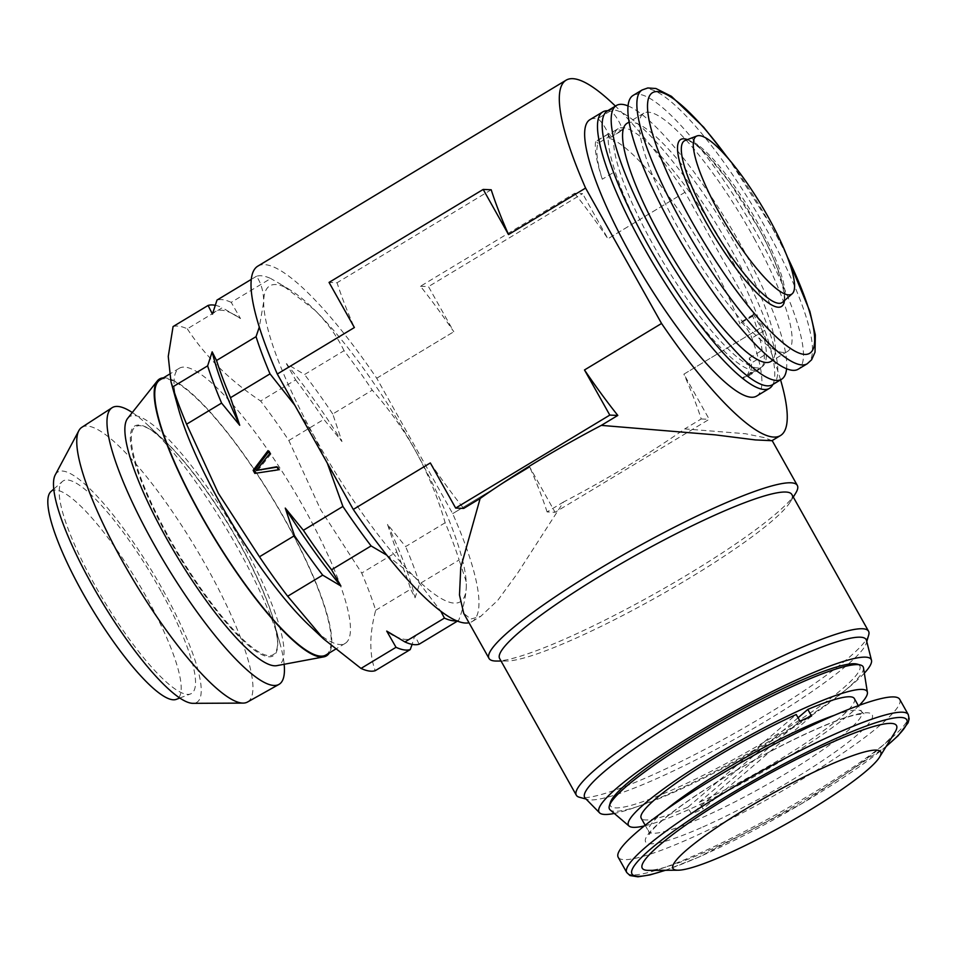 <?xml version="1.0" encoding="UTF-8"?>
<svg xmlns="http://www.w3.org/2000/svg" width="957" height="957" viewBox="0 0 957 957"><rect width="100%" height="100%" fill="white"/><g stroke="black" fill="none" stroke-linecap="round" stroke-linejoin="round"><path stroke-width="0.72" stroke-dasharray="4.79 3.59" d="M772.849 384.511A161.398 35.206 58.9 0 0 774.727 375.886A161.398 35.206 58.9 0 0 764.751 330.297A11.532 2.512 58.9 0 0 758.71 319.423A11.532 2.512 58.9 0 0 753.183 314.697A11.532 2.512 58.9 0 0 752.8 315.595L752.776 316.181A139.112 30.337 -121.1 0 1 762.095 350.322A4.606 1.005 -121.1 0 1 764.332 355.226A142.186 31.019 -121.1 0 1 764.308 358.193A142.186 31.019 -121.1 0 1 759.691 369.151A142.186 31.019 -121.1 0 1 755.169 370.192L742.321 377.943A142.186 31.019 -121.1 0 0 746.843 376.902A142.186 31.019 -121.1 0 0 751.46 365.945A142.186 31.019 -121.1 0 0 751.484 362.966A4.606 1.005 58.9 0 0 749.247 358.074A139.112 30.337 -121.1 0 1 745.132 376.986A139.112 30.337 -121.1 0 1 742.321 377.943M756.64 396.078A161.398 35.206 58.9 0 0 761.88 383.625A161.398 35.206 58.9 0 0 751.903 338.048A11.532 2.512 58.9 0 0 745.862 327.162A11.532 2.512 58.9 0 0 740.335 322.449A11.532 2.512 58.9 0 0 739.952 323.346L752.776 316.181M241.331 546.567A133.131 29.033 58.9 0 0 151.936 430.578A133.131 29.033 58.9 0 0 167.535 534.807A133.131 29.033 58.9 0 0 243.198 639.647A133.131 29.033 58.9 0 0 277.339 638.486A133.131 29.033 58.9 0 0 241.331 546.567M132.293 412.515A161.554 35.242 -121.1 0 1 148.383 425.59A161.554 35.242 -121.1 0 1 240.494 553.086A161.554 35.242 -121.1 0 1 280.102 643.953A161.554 35.242 -121.1 0 1 284.157 664.29M81.8 427.348A160.393 34.99 -121.1 0 1 209.308 571.652A160.393 34.99 -121.1 0 1 247.492 702.031M55.231 474.923A134.494 29.332 -121.1 0 1 164.64 593.113A134.494 29.332 -121.1 0 1 193.015 703.335M50.948 491.563A121.431 26.485 -121.1 0 1 148.179 600.29A121.431 26.485 -121.1 0 1 176.291 699.364M161.769 592.658A124.147 27.083 -121.1 0 1 190.515 693.945A124.147 27.083 -121.1 0 1 92.949 581.689A124.147 27.083 -121.1 0 1 62.372 481.515A124.147 27.083 -121.1 0 1 161.769 592.658M127.652 418.376A144.878 31.605 -121.1 0 1 238.867 536.889A144.878 31.605 -121.1 0 1 276.812 665.653M163.396 377.848A161.661 35.265 -121.1 0 1 281.382 513.203A161.661 35.265 -121.1 0 1 329.34 652.937M854.35 698.586A122.197 17.047 -29.3 0 1 807.182 742.106A122.197 17.047 -29.3 0 1 699.328 802.241L703.048 808.88A122.197 17.047 -29.3 0 1 697.151 811.512A122.197 17.047 -29.3 0 1 691.468 813.964L687.748 807.325L796.224 714.508M899.7 699.316A161.398 22.525 -29.3 0 1 833.679 759.272A161.398 22.525 -29.3 0 1 687.162 839.708A161.398 22.525 -29.3 0 1 618.186 857.257M895.07 732.045A145.751 20.336 -29.3 0 1 704.543 852.34A145.751 20.336 -29.3 0 1 648.535 870.368M859.302 705.309A136.803 19.092 -29.3 0 1 783.161 759.87A136.803 19.092 -29.3 0 1 644.348 825.903M863.477 667.795A145.416 20.288 -29.3 0 1 773.926 739.534A145.416 20.288 -29.3 0 1 610.159 809.909M610.315 802.612A142.952 19.953 150.7 0 0 772.096 737.38A142.952 19.953 150.7 0 0 857.161 664.11M628.043 105.916A159.855 34.871 -121.1 0 1 743.278 249.442A159.855 34.871 -121.1 0 1 786.594 368.768M607.408 110.916A159.855 34.871 -121.1 0 1 734.294 254.861A159.855 34.871 -121.1 0 1 772.55 384.69M754.224 238.449A139.112 30.337 -121.1 0 1 787.527 351.422A139.112 30.337 -121.1 0 1 677.113 226.163A139.112 30.337 -121.1 0 1 643.822 113.189A139.112 30.337 -121.1 0 1 754.224 238.449M627.122 123.262A139.112 30.337 -121.1 0 1 737.524 248.521A139.112 30.337 -121.1 0 1 770.828 361.495M633.103 95.425A159.855 34.871 -121.1 0 1 759.978 239.37A159.855 34.871 -121.1 0 1 798.246 369.187M864.327 673.178A156.015 21.772 -29.3 0 1 775.481 737.524A156.015 21.772 -29.3 0 1 614.31 813.45M866.48 640.4A161.374 22.513 -29.3 0 1 866.312 643.152A161.374 22.513 -29.3 0 1 767.179 720.322A161.374 22.513 -29.3 0 1 587.646 799.49A161.374 22.513 -29.3 0 1 585.206 798.198M868.717 634.934A167.547 23.375 -29.3 0 1 765.779 715.058A167.547 23.375 -29.3 0 1 579.392 797.253M791.87 494.542A167.547 23.375 -29.3 0 1 790.243 501.994A167.547 23.375 -29.3 0 1 689.088 578.351A167.547 23.375 -29.3 0 1 506.839 661A167.547 23.375 -29.3 0 1 499.626 658.5M795.614 493.298A176.77 24.667 -29.3 0 1 688.896 573.853A176.77 24.667 -29.3 0 1 496.611 661.048M771.94 440.698L764.44 437.648L745.527 433.736L684.734 428.903A176.77 24.667 -29.3 0 1 628.175 465.616A176.77 24.667 -29.3 0 1 563.553 501.994L517.593 573.195L497.855 600.242L480.701 616.38L470.76 619.035L463.726 613.365M178.337 408.376A160.632 35.038 -121.1 0 1 179.27 368.278A160.632 35.038 -121.1 0 1 306.754 512.916A160.632 35.038 -121.1 0 1 345.202 643.367A160.632 35.038 -121.1 0 1 309.29 625.495M159.998 379.893A160.632 35.038 -121.1 0 1 287.495 524.532A160.632 35.038 -121.1 0 1 325.93 654.983M288.835 440.483L323.849 419.369L341.972 441.56L332.749 413.998L372.261 390.169A199.822 43.591 58.9 0 0 344.065 350.681L304.553 374.522L286.346 363.66L295.653 379.893L260.639 401.007A199.822 43.591 -121.1 0 1 288.835 440.483L320.607 509.603L361.722 573.064A199.822 43.591 -121.1 0 1 375.694 610.279C369.354 634.144 369.199 654.289 375.24 670.69M728.54 253.952A139.112 30.337 -121.1 0 1 761.832 366.914A139.112 30.337 -121.1 0 1 651.418 241.654A139.112 30.337 -121.1 0 1 618.126 128.681A139.112 30.337 -121.1 0 1 728.54 253.952M755.169 370.192A139.112 30.337 -121.1 0 1 647.566 243.987A139.112 30.337 -121.1 0 1 615.148 171.47A142.186 31.019 -121.1 0 1 608.437 133.968A4.606 1.005 -121.1 0 1 608.58 133.693A4.606 1.005 -121.1 0 1 610.829 135.619A139.112 30.337 -121.1 0 1 614.274 131.013A139.112 30.337 -121.1 0 1 621.978 130.547L622.014 129.949A11.532 2.512 58.9 0 0 617.48 119.087A11.532 2.512 58.9 0 0 610.267 111.036A161.398 35.206 58.9 0 0 607.707 110.737M749.247 358.074L762.095 350.322M622.014 129.949L609.142 138.286A139.112 30.337 -121.1 0 1 711.841 264.024A139.112 30.337 -121.1 0 1 739.928 323.933M609.142 138.286L621.978 130.547M610.829 135.619L597.981 143.371A139.112 30.337 -121.1 0 0 602.3 179.21L615.148 171.47M780.565 379.857A207.513 45.266 58.9 0 0 760.971 327.677L685.009 192.273A207.513 45.266 58.9 0 0 615.423 106.083M609.166 137.7A11.532 2.512 58.9 0 0 604.633 126.838A11.532 2.512 58.9 0 0 597.419 118.788A161.398 35.206 58.9 0 0 589.919 119.673M608.437 133.968L595.601 141.72A4.606 1.005 -121.1 0 1 595.733 141.445A4.606 1.005 -121.1 0 1 597.981 143.371M595.601 141.72A142.186 31.019 58.9 0 0 602.3 179.21M294.804 405.218L313.872 435.686L327.33 463.2M173.073 326.564A199.822 43.591 -121.1 0 1 187.309 328.837L222.311 307.711L240.518 318.573L231.211 302.352L270.723 278.511A199.822 43.591 58.9 0 0 256.5 276.25C261.237 283.248 263.63 291.825 263.689 301.981L259.299 327.091M344.065 350.681C336.852 335.943 327.103 322.425 314.817 310.128L282.411 285.222L270.723 278.511M187.309 328.837C205.564 356.626 230.003 380.683 260.639 401.007M375.694 610.279L410.697 589.165L415.063 597.814L419.597 583.794L459.121 559.953A199.822 43.591 58.9 0 0 445.149 522.749C438.043 498.142 428.365 474.552 416.128 451.979C403.746 429.753 389.128 409.141 372.261 390.169M445.149 522.749L405.636 546.579L387.513 524.4L396.736 551.95L361.722 573.064M456.645 620.794A199.822 43.591 58.9 0 0 458.666 620.363C463.547 607.551 466.095 595.996 466.31 585.696L466.203 581.712L459.121 559.953M458.666 620.363L457.422 621.117M419.154 644.205L414.788 635.556L412.108 644.372M386.795 555.168L415.182 577.538L440.782 611.2M256.5 276.25L251.296 279.384M419.597 583.794A199.822 43.591 58.9 0 0 405.636 546.579M396.736 551.95A199.822 43.591 -121.1 0 1 410.697 589.165M332.749 413.998A199.822 43.591 58.9 0 0 304.553 374.522M295.653 379.893A199.822 43.591 -121.1 0 1 323.849 419.369M231.211 302.352A199.822 43.591 58.9 0 0 216.988 300.079M215.134 305.283A199.822 43.591 -121.1 0 1 222.311 307.711M466.31 585.696A184.45 40.23 -121.1 0 1 415.182 577.538A184.45 40.23 -121.1 0 1 313.872 435.686A184.45 40.23 -121.1 0 1 263.689 301.981A184.45 40.23 -121.1 0 1 290.485 290.162A184.45 40.23 -121.1 0 1 314.817 310.128A184.45 40.23 -121.1 0 1 416.128 451.979A184.45 40.23 -121.1 0 1 466.179 581.413A184.45 40.23 -121.1 0 1 466.31 585.696M212.454 314.099A190.599 41.57 -121.1 0 1 236.63 316.025A190.599 41.57 -121.1 0 1 240.518 318.573M286.346 363.66A190.599 41.57 -121.1 0 1 341.972 441.56M387.513 524.4A190.599 41.57 -121.1 0 1 415.063 597.814M414.788 635.556A190.599 41.57 -121.1 0 1 390.612 633.63M277.028 467.124L278.092 466.944L279.767 469.983L254.813 473.38M268.594 451.8L269.276 450.903L267.996 450.699M269.276 450.903L270.951 453.941L269.671 453.738M270.951 453.941L257.6 470.653M278.092 466.944L276.812 466.741M279.767 469.983L278.487 469.779M277.303 374.031L354.377 327.545A207.513 45.266 58.9 0 1 337.055 282.746L329.052 282.411M257.816 266.142A207.513 45.266 -121.1 0 1 376.723 378.23L452.685 513.634A207.513 45.266 -121.1 0 1 472.184 621.524A207.513 45.266 -121.1 0 1 469.002 622.768M563.553 501.994L547.081 511.935L555.084 512.282L709.221 419.298L683.896 374.163L760.971 327.677L683.896 374.163A207.513 45.266 -121.1 0 1 701.218 418.963L684.734 428.903M701.218 418.963L709.221 419.298M547.081 511.935A207.513 45.266 58.9 0 0 529.759 467.148L452.685 513.634L529.759 467.148L555.084 512.282M430.339 462.949L430.339 462.949A207.513 45.266 58.9 0 0 463.667 508.418M491.204 189.773L337.055 282.746M420.47 286.275L428.473 286.61L453.797 331.744A207.513 45.266 58.9 0 0 420.47 286.275L574.619 193.29L582.61 193.637L428.473 286.61M685.009 192.273L607.934 238.76L685.009 192.273M574.619 193.29A207.513 45.266 -121.1 0 1 607.934 238.76L582.61 193.637M376.723 378.23L453.797 331.744L376.723 378.23M687.748 807.325A122.197 17.047 -29.3 0 1 641.202 818.175M798.054 717.774L699.328 802.241M811.524 716.063L703.048 808.88M799.944 721.147L691.468 813.964M764.751 330.297L751.903 338.048M166.853 534.999A134.171 29.26 -121.1 0 1 164.724 440.962A134.171 29.26 -121.1 0 1 241.224 546.854A134.171 29.26 -121.1 0 1 274.121 622.325A134.171 29.26 -121.1 0 1 250.267 646.968A134.171 29.26 -121.1 0 1 166.853 534.999M834.504 715.226A122.197 17.047 -29.3 0 1 861.79 711.864A122.197 17.047 -29.3 0 1 811.811 757.25A122.197 17.047 -29.3 0 1 700.871 818.151A122.197 17.047 -29.3 0 1 648.643 831.442A122.197 17.047 -29.3 0 1 665.737 809.909M701.182 827.721A129.889 18.123 -29.3 0 1 661.096 821.25A129.889 18.123 -29.3 0 1 816.716 728.863A129.889 18.123 -29.3 0 1 856.79 735.323A129.889 18.123 -29.3 0 1 701.182 827.721M908.265 714.592A161.398 22.525 -29.3 0 1 842.244 774.536A161.398 22.525 -29.3 0 1 695.727 854.972A161.398 22.525 -29.3 0 1 626.751 872.533M886.29 746.257A157.558 21.987 -29.3 0 1 699.304 856.826A157.558 21.987 -29.3 0 1 665.235 870.272M642.087 89.994A159.855 34.871 -121.1 0 1 768.973 233.939A159.855 34.871 -121.1 0 1 807.229 363.768M727.715 157.917A152.175 33.196 -121.1 0 1 773.268 229.728A152.175 33.196 -121.1 0 1 787.085 256.344M685.14 140.464A94.492 20.611 -121.1 0 1 759.391 225.9A94.492 20.611 -121.1 0 1 782.67 302.149C788.006 302.233 780.386 265.603 757.992 227.252L729.677 182.476L708.802 156.876C702.952 150.704 697.88 146.23 693.61 143.43C689.459 140.846 686.636 139.854 685.14 140.464M687.401 139.602A97.518 21.269 -121.1 0 1 758.111 227.311A97.518 21.269 -121.1 0 1 784.489 300.558M260.113 467.686L258.833 467.483M764.332 355.226L751.484 362.966M610.267 111.036L597.419 118.788M752.8 315.595L739.952 323.346M759.691 369.151L746.843 376.902M151.936 430.578L164.724 440.962L148.383 425.59M277.339 638.486L274.121 622.325L280.102 643.953M179.808 698.024L190.515 693.945M645.174 825.257L648.643 831.442L649.205 834.504L653.475 828.822C657.758 824.204 664.505 818.391 673.704 811.38C684.147 803.461 696.672 794.884 711.266 785.649C747.082 763.231 782.025 744.438 816.082 729.27C834.54 721.219 848.381 716.303 857.592 714.508L864.111 713.934L861.79 711.864L858.321 705.668M665.558 870.272L698.981 857.029L801.523 803.772L886.122 746.532M787.527 351.422L772.813 360.299M786.116 253.88L773.579 229.907L729.449 159.939M587.646 799.49L586.055 799.059M506.839 661L501.037 661.024M345.202 643.367L335.345 649.313M761.832 366.914L745.132 376.986M618.126 128.681L614.274 131.013M290.485 290.162L282.411 285.222M179.27 368.278L169.329 374.271M236.63 316.025L233.998 314.422M472.184 621.524L480.701 616.38M790.243 501.994L793.281 497.066M866.312 643.152L866.779 641.573M643.822 113.189L629.108 122.065M53.771 489.087L62.372 481.515M753.183 314.697L740.335 322.449M608.58 133.693L595.733 141.445"/><path stroke-width="1.44" d="M607.707 110.737A161.398 35.206 58.9 0 0 602.766 111.921A161.398 35.206 58.9 0 0 597.527 124.374A161.398 35.206 58.9 0 0 669.445 289.78A161.398 35.206 58.9 0 0 769.488 388.327A161.398 35.206 58.9 0 0 772.849 384.511M602.766 111.921L589.919 119.673A161.398 35.206 58.9 0 0 584.679 132.114A161.398 35.206 58.9 0 0 656.598 297.519A161.398 35.206 58.9 0 0 756.64 396.078L769.488 388.327M284.157 664.29A161.554 35.242 -121.1 0 1 278.942 684.411A161.554 35.242 -121.1 0 1 150.931 538.815A161.554 35.242 -121.1 0 1 112.053 407.742A161.554 35.242 -121.1 0 1 132.293 412.515M278.942 684.411L247.492 702.031A160.393 34.99 -121.1 0 1 243.138 703.096A160.393 34.99 -121.1 0 1 120.391 557.476A160.393 34.99 -121.1 0 1 78.833 430.698A160.393 34.99 -121.1 0 1 81.8 427.348L112.053 407.742M243.138 703.096L193.015 703.335A134.494 29.332 -121.1 0 1 90.078 581.234A134.494 29.332 -121.1 0 1 55.231 474.923L78.833 430.698M179.808 698.024L176.291 699.364A121.431 26.485 -121.1 0 1 80.855 589.56A121.431 26.485 -121.1 0 1 50.948 491.563L53.771 489.087M329.34 652.937A161.661 35.265 -121.1 0 1 323.729 656.885L276.812 665.653A144.878 31.605 -121.1 0 1 169.999 544.485A144.878 31.605 -121.1 0 1 127.652 418.376L157.295 380.958A161.661 35.265 -121.1 0 1 163.396 377.848M323.729 656.885A161.661 35.265 -121.1 0 1 204.547 521.673A161.661 35.265 -121.1 0 1 157.295 380.958M645.174 825.257L641.202 818.175A122.197 17.047 -29.3 0 1 688.358 774.656A122.197 17.047 -29.3 0 1 796.224 714.508L799.944 721.147A122.197 17.047 -29.3 0 1 805.842 718.516A122.197 17.047 -29.3 0 1 811.524 716.063L807.804 709.424A122.197 17.047 -29.3 0 1 854.35 698.586L858.321 705.668M830.724 716.877A161.398 22.525 -29.3 0 1 899.7 699.316L908.265 714.592A161.398 22.525 -29.3 0 0 839.289 732.141A161.398 22.525 -29.3 0 0 692.772 812.577A161.398 22.525 -29.3 0 0 626.751 872.533L618.186 857.257A161.398 22.525 -29.3 0 1 684.207 797.313A161.398 22.525 -29.3 0 1 830.724 716.877M829.803 764.822A119.123 16.628 -29.3 0 1 879.555 757.166A119.123 16.628 -29.3 0 1 723.839 855.486A119.123 16.628 -29.3 0 1 678.046 870.212A119.123 16.628 -29.3 0 1 711.207 831.262A119.123 16.628 -29.3 0 1 829.803 764.822M678.046 870.212L648.535 870.368A145.751 20.336 -29.3 0 1 689.088 822.709A145.751 20.336 -29.3 0 1 834.193 741.412A145.751 20.336 -29.3 0 1 895.07 732.045L879.555 757.166M644.348 825.903A136.803 19.092 -29.3 0 1 629.096 826.082A136.803 19.092 -29.3 0 1 712.379 756.879A136.803 19.092 -29.3 0 1 867.401 692.389A136.803 19.092 -29.3 0 1 859.302 705.309M629.096 826.082L610.159 809.909A145.416 20.288 -29.3 0 1 609.346 805.89A145.416 20.288 -29.3 0 1 698.682 736.352A145.416 20.288 -29.3 0 1 860.463 665.007A145.416 20.288 -29.3 0 1 863.477 667.795L867.401 692.389M860.463 665.007L857.161 664.11A142.952 19.953 150.7 0 0 698.132 734.246A142.952 19.953 150.7 0 0 610.315 802.612L609.346 805.89M786.594 368.768A159.855 34.871 -121.1 0 1 781.546 379.259A159.855 34.871 -121.1 0 1 654.66 235.314A159.855 34.871 -121.1 0 1 616.404 105.497A159.855 34.871 -121.1 0 1 628.043 105.916M781.546 379.259L772.55 384.69A159.855 34.871 -121.1 0 1 645.676 240.745A159.855 34.871 -121.1 0 1 607.408 110.916L616.404 105.497M772.813 360.299L770.828 361.495A139.112 30.337 -121.1 0 1 660.414 236.235A139.112 30.337 -121.1 0 1 627.122 123.262L629.108 122.065M798.246 369.187A159.855 34.871 -121.1 0 1 671.359 225.242A159.855 34.871 -121.1 0 1 633.103 95.425L642.087 89.994A159.855 34.871 -121.1 0 0 680.355 219.823A159.855 34.871 -121.1 0 0 807.229 363.768L798.246 369.187M769.488 219.332A92.231 20.121 -121.1 0 1 792.205 293.763A92.231 20.121 -121.1 0 1 718.372 211.186A92.231 20.121 -121.1 0 1 697.007 135.942A92.231 20.121 -121.1 0 1 769.488 219.332M614.31 813.45A156.015 21.772 -29.3 0 1 599.549 812.816A156.015 21.772 -29.3 0 1 694.746 734.103A156.015 21.772 -29.3 0 1 871.48 660.246A156.015 21.772 -29.3 0 1 864.327 673.178M599.549 812.816L585.206 798.198A161.374 22.513 -29.3 0 1 683.681 716.793A161.374 22.513 -29.3 0 1 866.48 640.4L871.48 660.246M586.055 799.059L579.392 797.253A167.547 23.375 -29.3 0 1 576.317 795.207A167.547 23.375 -29.3 0 1 679.099 711.398A167.547 23.375 -29.3 0 1 868.561 631.249A167.547 23.375 -29.3 0 1 868.717 634.934L866.779 641.573M576.317 795.207L499.626 658.5A167.547 23.375 -29.3 0 1 602.396 574.69A167.547 23.375 -29.3 0 1 791.87 494.542L868.561 631.249M501.037 661.024L496.611 661.048A176.77 24.667 -29.3 0 1 489.003 658.416A176.77 24.667 -29.3 0 1 597.431 569.989A176.77 24.667 -29.3 0 1 797.325 485.426A176.77 24.667 -29.3 0 1 795.614 493.298L793.281 497.066M489.003 658.416L463.726 613.365L459.492 595.003L460.76 567.453L480.139 498.477A176.77 24.667 -29.3 0 1 536.71 461.752A176.77 24.667 -29.3 0 1 601.331 425.375L715.226 434.861L755.348 439.921L771.94 440.698L780.457 435.567A207.513 45.266 58.9 0 0 780.565 379.857M412.108 644.372L410.254 649.576L375.24 670.69A199.822 43.591 -121.1 0 1 361.016 668.417L323.633 638.965L309.29 625.495A160.632 35.038 -121.1 0 1 217.718 498.729A160.632 35.038 -121.1 0 1 178.337 408.376L170.98 381.771L168.253 356.447L173.073 326.564L208.088 305.45A199.822 43.591 -121.1 0 1 215.134 305.283M335.345 649.313L325.93 654.983A160.632 35.038 -121.1 0 1 198.446 510.344A160.632 35.038 -121.1 0 1 159.998 379.893L169.329 374.271M323.633 638.965L287.674 596.247A199.822 43.591 -121.1 0 1 259.479 556.771L218.352 493.298L186.591 424.19A199.822 43.591 -121.1 0 1 172.619 386.975L170.992 381.771M615.423 106.083A207.513 45.266 58.9 0 0 566.101 80.185A207.513 45.266 58.9 0 0 585.588 188.074L661.562 323.478A207.513 45.266 58.9 0 0 780.457 435.567M585.588 188.074L508.526 234.561A207.513 45.266 -121.1 0 1 491.204 189.773L483.201 189.426L508.526 234.561L585.588 188.074M259.479 556.771L294.481 535.657L285.258 508.095L303.381 530.286L342.905 506.444A199.822 43.591 58.9 0 0 371.101 545.933L386.795 555.168M327.33 463.2L342.905 506.444M172.619 386.975L207.633 365.861L212.167 351.841L216.533 360.49L256.045 336.661A199.822 43.591 58.9 0 0 270.018 373.864L294.804 405.218M270.018 373.864L230.493 397.705L239.717 425.255L221.593 403.076L186.591 424.19M278.487 469.779L254.813 473.38L253.138 470.342L267.996 450.699L269.671 453.738L256.32 470.449L276.812 466.741L278.487 469.779M457.422 621.117L419.154 644.205A199.822 43.591 58.9 0 1 404.919 641.932L444.431 618.102A199.822 43.591 58.9 0 0 456.645 620.794M361.016 668.417L396.019 647.303L386.712 631.082L404.919 641.932M440.782 611.2L444.431 618.102M371.101 545.933L331.577 569.762L340.883 585.983L322.676 575.133L287.674 596.247M259.299 327.091L256.045 336.661M251.296 279.384L216.988 300.079L212.454 314.099L208.088 305.45M303.381 530.286A199.822 43.591 58.9 0 0 331.577 569.762M322.676 575.133A199.822 43.591 -121.1 0 1 294.481 535.657M410.254 649.576A199.822 43.591 -121.1 0 1 396.019 647.303M216.533 360.49A199.822 43.591 58.9 0 0 230.493 397.705M221.593 403.076A199.822 43.591 -121.1 0 1 207.633 365.861M239.717 425.255A190.599 41.57 -121.1 0 1 212.167 351.841M393.243 635.233L390.612 633.63A190.599 41.57 -121.1 0 1 386.712 631.082M340.883 585.983A190.599 41.57 -121.1 0 1 285.258 508.095M255.89 473.213L254.418 470.545L253.138 470.342M254.418 470.545L268.594 451.8M277.028 467.124L256.32 470.449M469.002 622.768A207.513 45.266 -121.1 0 1 353.277 509.435L277.303 374.031A207.513 45.266 -121.1 0 1 257.816 266.142L566.101 80.185M353.277 509.435L430.339 462.949L353.277 509.435M601.331 425.375L617.803 415.434A207.513 45.266 -121.1 0 1 584.488 369.964L609.8 415.099L455.664 508.071L463.667 508.418L480.139 498.477M609.8 415.099L617.803 415.434M661.55 323.478L584.488 369.964L661.562 323.478M455.664 508.071L430.339 462.949M277.303 374.031L354.377 327.545L329.052 282.411L483.201 189.426M807.804 709.424L798.054 717.774M665.737 809.909A122.197 17.047 -29.3 0 1 809.574 725.155A122.197 17.047 -29.3 0 1 834.504 715.226M665.235 870.272A157.558 21.987 -29.3 0 1 663.5 838.667A157.558 21.987 -29.3 0 1 839.445 736.926A157.558 21.987 -29.3 0 1 886.29 746.257M787.085 256.344A152.175 33.196 -121.1 0 1 798.545 352.882A152.175 33.196 -121.1 0 1 688.908 216.282A152.175 33.196 -121.1 0 1 649.982 95.15A152.175 33.196 -121.1 0 1 727.715 157.917M792.205 293.763L782.67 302.149A94.492 20.611 -121.1 0 1 707.02 217.55A94.492 20.611 -121.1 0 1 685.14 140.464L697.007 135.942M784.489 300.558A97.518 21.269 -121.1 0 1 704.053 218.698A97.518 21.269 -121.1 0 1 687.401 139.602M261.309 469.851L260.029 469.648M886.122 746.532L898.073 735.766L908.073 722.858L909.15 718.91L908.265 714.592M807.229 363.768L811.632 359.76L815.029 352.176L815.316 334.926L809.849 311.312L786.116 253.88M797.325 485.426L772.155 440.567M729.449 159.939L703.682 127.197L671.419 96.322L655.916 88.499L647.769 87.972L642.087 89.994M665.558 870.272L650.042 874.889L637.972 876.815L629.969 875.535L626.751 872.533"/></g></svg>
